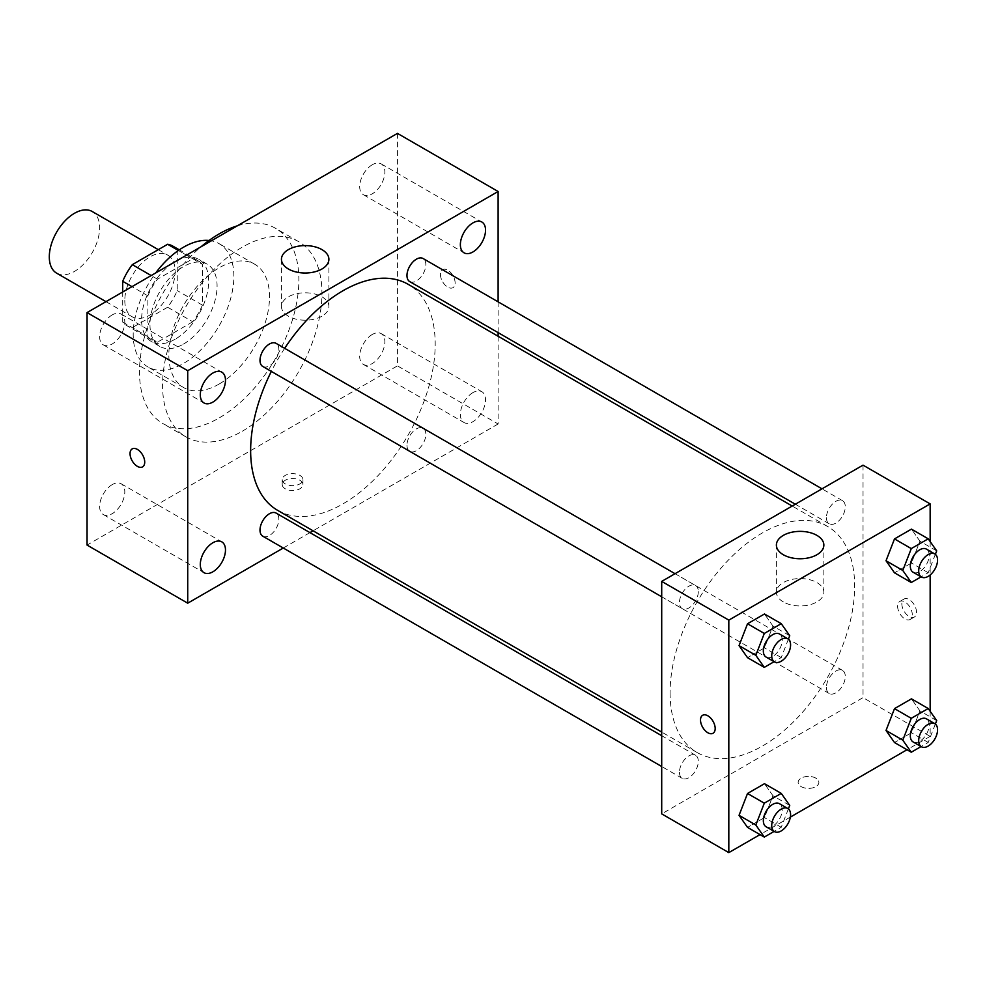 <?xml version="1.0" encoding="UTF-8"?>
<svg xmlns="http://www.w3.org/2000/svg" width="986" height="986" viewBox="0 0 986 986"><rect width="100%" height="100%" fill="white"/><g stroke="black" fill="none" stroke-linecap="round" stroke-linejoin="round"><path stroke-width="0.74" stroke-dasharray="4.93 3.7" d="M56.67 273.184A35.595 20.546 120 0 0 92.265 252.626A35.595 20.546 120 0 0 92.265 211.534M124.803 300.471A35.595 20.546 120 0 0 132.173 316.765A35.595 20.546 120 0 0 167.768 296.219A35.595 20.546 120 0 0 167.768 255.127A35.595 20.546 120 0 0 140.332 264.655A35.595 20.546 120 0 0 124.803 300.471M177.233 249.815L177.233 290.599A45.935 26.523 120 0 1 167.62 307.238L192.788 321.769A45.935 26.523 120 0 0 202.401 305.118L202.401 264.347L177.233 249.815A45.935 26.523 120 0 0 172.932 246.167M167.62 307.238L132.309 327.623A45.935 26.523 120 0 1 126.997 325.725A45.935 26.523 120 0 1 122.708 322.077L122.708 292.004M192.788 321.769L157.477 342.154L132.309 327.623M122.708 322.077L147.875 336.608L147.875 295.825L131.976 286.643M147.875 336.608A45.935 26.523 120 0 0 152.164 340.256A45.935 26.523 120 0 0 157.477 342.154M202.401 264.347A45.935 26.523 120 0 0 198.1 260.698A45.935 26.523 120 0 0 192.788 258.8L178.38 250.481M147.875 295.825A45.935 26.523 120 0 1 157.477 279.186L192.788 258.8M175.138 339.221A47.451 27.398 -60 0 1 151.413 341.575A47.451 27.398 -60 0 1 151.413 286.778A47.451 27.398 -60 0 1 198.864 259.38A47.451 27.398 -60 0 1 206.136 297.402A47.451 27.398 -60 0 1 175.138 339.221M183.519 344.065A47.451 27.398 120 0 0 214.529 302.246A47.451 27.398 120 0 0 207.257 264.223A47.451 27.398 120 0 0 170.689 276.93A47.451 27.398 120 0 0 149.971 324.69A47.451 27.398 120 0 0 159.794 346.419A47.451 27.398 120 0 0 183.519 344.065M157.477 279.186L151.191 275.55M202.401 305.118L177.233 290.599M209.032 240.485A71.189 41.104 -60 0 1 219.114 243.678A71.189 41.104 -60 0 1 230.034 300.718A71.189 41.104 -60 0 1 183.519 363.44A71.189 41.104 -60 0 1 147.937 366.965A71.189 41.104 -60 0 1 155.702 272.949M219.175 384.022A71.189 41.104 -60 0 1 183.581 387.547A71.189 41.104 -60 0 1 183.581 305.352A71.189 41.104 -60 0 1 254.77 264.26A71.189 41.104 -60 0 1 265.678 321.3A71.189 41.104 -60 0 1 219.175 384.022M237.343 225.819A112.712 65.076 -60 0 1 275.525 228.296A112.712 65.076 -60 0 1 292.805 318.614A112.712 65.076 -60 0 1 219.175 417.928A112.712 65.076 -60 0 1 162.826 423.512A112.712 65.076 -60 0 1 142.539 344.915A112.712 65.076 -60 0 1 201.021 246.783M242.248 431.252A112.712 65.076 120 0 0 315.877 331.925A112.712 65.076 120 0 0 298.598 241.619A112.712 65.076 120 0 0 211.744 271.816A112.712 65.076 120 0 0 162.554 385.23A112.712 65.076 120 0 0 185.898 436.835A112.712 65.076 120 0 0 242.248 431.252M372.277 164.761A17.797 10.279 120 0 0 360.654 180.45A17.797 10.279 120 0 0 363.378 194.71A17.797 10.279 120 0 0 381.175 184.431A17.797 10.279 120 0 0 381.175 163.886A17.797 10.279 120 0 0 372.277 164.761M112.219 314.904A17.797 10.279 120 0 0 100.597 330.593A17.797 10.279 120 0 0 103.32 344.853A17.797 10.279 120 0 0 121.118 334.574A17.797 10.279 120 0 0 121.118 314.029A17.797 10.279 120 0 0 112.219 314.904M112.219 484.619A17.797 10.279 120 0 0 100.597 500.309A17.797 10.279 120 0 0 103.32 514.569A17.797 10.279 120 0 0 121.118 504.29A17.797 10.279 120 0 0 121.118 483.744A17.797 10.279 120 0 0 112.219 484.619M372.277 334.476A17.797 10.279 120 0 0 360.654 350.153A17.797 10.279 120 0 0 363.378 364.413A17.797 10.279 120 0 0 381.175 354.147A17.797 10.279 120 0 0 381.175 333.601A17.797 10.279 120 0 0 372.277 334.476M397.444 133.381L397.444 365.868L87.051 545.073M472.947 392.601A17.797 10.279 120 0 0 461.325 408.278A17.797 10.279 120 0 0 464.049 422.538A17.797 10.279 120 0 0 481.846 412.271A17.797 10.279 120 0 0 481.846 391.713A17.797 10.279 120 0 0 472.947 392.601M321.941 316.186A23.726 13.693 180 0 1 296.083 319.156A23.726 13.693 180 0 1 281.441 306.498A23.726 13.693 180 0 1 305.167 292.805A23.726 13.693 180 0 1 328.893 306.498A23.726 13.693 180 0 1 321.941 316.186M498.115 336.251L498.115 423.98L397.444 365.868M498.115 423.98L313.08 530.813M309.949 532.625L283.278 548.019M299.929 480.293A10.378 5.99 180 0 1 302.961 484.52A10.378 5.99 180 0 1 292.583 490.523A10.378 5.99 180 0 1 282.206 484.52A10.378 5.99 180 0 1 288.615 478.986A10.378 5.99 180 0 1 299.929 480.293M299.929 475.4A10.378 5.99 180 0 1 302.961 479.64A10.378 5.99 180 0 1 292.583 485.642A10.378 5.99 180 0 1 282.206 479.64A10.378 5.99 180 0 1 288.615 474.106A10.378 5.99 180 0 1 299.929 475.4M132.198 448.889L132.198 448.889A10.378 5.99 60 0 1 140.197 451.674A10.378 5.99 60 0 1 144.732 462.114A10.378 5.99 60 0 1 142.588 466.871A10.378 5.99 60 0 1 142.576 466.871L142.576 466.871M498.115 301.839L498.115 332.627M440.434 274.441A10.378 5.99 -120 0 0 444.969 284.892A10.378 5.99 -120 0 0 452.968 287.666A10.378 5.99 -120 0 0 452.968 275.686A10.378 5.99 -120 0 0 442.591 269.696A10.378 5.99 -120 0 0 440.434 274.441A10.378 5.99 -120 0 0 444.969 284.892A10.378 5.99 -120 0 0 452.968 287.678A10.378 5.99 -120 0 0 452.968 275.686A10.378 5.99 -120 0 0 442.578 269.696A10.378 5.99 -120 0 0 440.434 274.441M409.732 281.602A13.336 7.703 120 0 0 423.068 273.911A13.336 7.703 120 0 0 423.068 258.505M262.757 536.174A13.336 7.703 120 0 0 276.092 528.484A13.336 7.703 120 0 0 276.092 513.077M406.971 445.216A13.336 7.703 120 0 0 409.732 451.317A13.336 7.703 120 0 0 423.068 443.626A13.336 7.703 120 0 0 423.068 428.22A13.336 7.703 120 0 0 412.801 431.794A13.336 7.703 120 0 0 406.971 445.216M262.757 366.459A13.336 7.703 120 0 0 273.036 362.885A13.336 7.703 120 0 0 278.853 349.475A13.336 7.703 120 0 0 276.092 343.362M277.67 510.366A130.497 75.343 120 0 0 408.167 435.011A130.497 75.343 120 0 0 408.167 284.325M284.671 348.317A130.497 75.343 120 0 0 271.335 371.414M670.086 692.788A130.497 75.343 120 0 0 697.114 752.528A130.497 75.343 120 0 0 827.624 677.185A130.497 75.343 120 0 0 827.624 526.487A130.497 75.343 120 0 0 727.052 561.453A130.497 75.343 120 0 0 670.086 692.788M698.31 591.637A13.336 7.703 -60 0 1 692.492 605.059A13.336 7.703 -60 0 1 682.213 608.633A13.336 7.703 -60 0 1 682.213 593.239A13.336 7.703 -60 0 1 695.549 585.536A13.336 7.703 -60 0 1 698.31 591.637M826.428 687.39A13.336 7.703 120 0 0 829.189 693.491A13.336 7.703 120 0 0 842.525 685.788A13.336 7.703 120 0 0 842.525 670.394A13.336 7.703 120 0 0 832.246 673.968A13.336 7.703 120 0 0 826.428 687.39M679.453 772.235A13.336 7.703 120 0 0 682.213 778.348A13.336 7.703 120 0 0 695.549 770.645A13.336 7.703 120 0 0 695.549 755.251A13.336 7.703 120 0 0 685.27 758.826A13.336 7.703 120 0 0 679.453 772.235M826.428 517.675A13.336 7.703 120 0 0 829.189 523.776A13.336 7.703 120 0 0 842.525 516.072A13.336 7.703 120 0 0 842.525 500.678A13.336 7.703 120 0 0 832.246 504.253A13.336 7.703 120 0 0 826.428 517.675M863.033 465.145L863.033 697.632L661.705 813.881M930.155 711.276L930.155 736.382L863.033 697.632M930.155 736.382L906.997 749.754M790.378 817.086L760.021 834.612M801.174 786.631A10.378 5.99 0 0 0 812.476 787.925A10.378 5.99 0 0 0 818.885 782.391A10.378 5.99 0 0 0 808.508 776.401A10.378 5.99 0 0 0 798.13 782.391A10.378 5.99 0 0 0 801.174 786.631A10.378 5.99 0 0 0 812.476 787.925A10.378 5.99 0 0 0 818.885 782.391A10.378 5.99 0 0 0 808.508 776.389A10.378 5.99 0 0 0 798.13 782.391A10.378 5.99 0 0 0 801.174 786.618M919.926 541.191L911.446 529.125L919.926 541.191L911.446 563.031L894.499 572.817L911.446 563.031L919.926 541.191L936.7 550.878M772.95 795.751L764.47 783.697L772.95 795.751L764.47 817.604L747.524 827.39L764.47 817.604L772.95 795.751L789.724 805.439M930.155 541.56L930.155 574.974M919.926 710.906L911.446 698.84L919.926 710.906L911.446 732.746L894.499 742.532L911.446 732.746L919.926 710.906L936.7 720.593M772.95 626.048L764.47 613.982L772.95 626.048L764.47 647.888L747.524 657.674L764.47 647.888L772.95 626.048L789.724 635.723M901.833 603.789A10.378 5.99 -120 0 0 906.368 614.241A10.378 5.99 -120 0 0 914.367 617.026A10.378 5.99 -120 0 0 914.367 605.034A10.378 5.99 -120 0 0 903.989 599.044A10.378 5.99 -120 0 0 901.833 603.789M702.661 715.281L702.648 715.281A10.378 5.99 60 0 1 702.661 715.281A10.378 5.99 60 0 1 710.659 718.054A10.378 5.99 60 0 1 715.183 728.506A10.378 5.99 60 0 1 713.038 733.264L713.026 733.264M897.605 606.23A10.378 5.99 -120 0 0 902.141 616.681A10.378 5.99 -120 0 0 910.14 619.467A10.378 5.99 -120 0 0 910.14 607.475A10.378 5.99 -120 0 0 899.762 601.485A10.378 5.99 -120 0 0 897.605 606.23M783.34 601.941A23.726 13.693 180 0 1 776.389 592.253A23.726 13.693 180 0 1 800.114 578.56A23.726 13.693 180 0 1 823.852 592.253A23.726 13.693 180 0 1 809.198 604.911A23.726 13.693 180 0 1 783.34 601.941M788.381 639.187L781.245 657.576L774.121 661.692M766.11 657.07A13.336 7.703 120 0 0 779.445 649.367A13.336 7.703 120 0 0 779.445 633.973M781.245 657.576L764.47 647.888M935.357 554.329L928.22 572.718L921.097 576.835M913.085 572.213A13.336 7.703 120 0 0 926.421 564.51A13.336 7.703 120 0 0 926.421 549.116M928.22 572.718L911.446 563.031M788.381 808.902L781.245 827.291L774.121 831.408M766.11 826.773A13.336 7.703 120 0 0 779.445 819.083A13.336 7.703 120 0 0 779.445 803.689M781.245 827.291L764.47 817.604M935.357 724.044L928.22 742.433L921.097 746.55M913.085 741.928A13.336 7.703 120 0 0 926.421 734.225A13.336 7.703 120 0 0 926.421 718.831M928.22 742.433L911.446 732.746M105.983 301.654L132.173 316.765M158.29 249.655L167.768 255.127M207.257 264.223L198.864 259.38M159.794 346.419L151.413 341.575M198.1 260.698L179.304 249.84M152.164 340.256L126.997 325.725M254.77 264.26L219.114 243.678M183.581 387.547L147.937 366.965M298.598 241.619L275.525 228.296M185.898 436.835L162.826 423.512M363.378 194.71L464.049 252.823M381.175 163.886L481.846 221.998M103.32 344.853L203.991 402.966M121.118 314.029L221.788 372.141M103.32 514.569L203.991 572.681M121.118 483.744L221.788 541.856M363.378 364.413L464.049 422.538M381.175 333.601L481.846 391.713M281.441 259.306L281.441 306.498M328.893 259.306L328.893 306.498M282.206 479.64L282.206 484.52M302.961 479.64L302.961 484.52M827.624 526.487L792.202 506.04M697.114 752.528L661.705 732.08M661.705 596.789L682.213 608.633M675.04 573.692L695.549 585.536M842.525 670.394L423.068 428.22M829.189 693.491L409.732 451.317M695.549 755.251L661.705 735.704M682.213 778.348L661.705 766.504M842.525 500.678L822.016 488.834M829.189 523.776L795.345 504.228M910.14 619.467L914.367 617.026M899.762 601.485L903.989 599.044M823.852 592.253L823.852 545.061M776.389 592.253L776.389 545.061"/><path stroke-width="1.48" d="M158.29 249.655L92.265 211.534A35.595 20.546 120 0 0 64.842 221.061A35.595 20.546 120 0 0 49.3 256.89A35.595 20.546 120 0 0 56.67 273.184L105.983 301.654M151.191 275.55L132.309 264.655L167.62 244.269A45.935 26.523 120 0 1 172.932 246.167L179.304 249.84M122.708 292.004L122.708 281.293A45.935 26.523 120 0 1 132.309 264.655M131.976 286.643L122.708 281.293M178.38 250.481L167.62 244.269M155.702 272.949A71.189 41.104 -60 0 1 209.032 240.485M201.021 246.783A112.712 65.076 -60 0 1 237.343 225.819M283.278 548.019L187.722 603.185L87.051 545.073L87.051 312.587L397.444 133.381L498.115 191.494L498.115 301.839M472.947 222.885A17.797 10.279 120 0 0 461.325 238.563A17.797 10.279 120 0 0 464.049 252.823A17.797 10.279 120 0 0 481.846 242.556A17.797 10.279 120 0 0 481.846 221.998A17.797 10.279 120 0 0 472.947 222.885M212.89 373.028A17.797 10.279 120 0 0 201.255 388.706A17.797 10.279 120 0 0 203.991 402.966A17.797 10.279 120 0 0 221.788 392.699A17.797 10.279 120 0 0 221.788 372.141A17.797 10.279 120 0 0 212.89 373.028M212.89 542.744A17.797 10.279 120 0 0 201.255 558.421A17.797 10.279 120 0 0 203.991 572.681A17.797 10.279 120 0 0 221.788 562.414A17.797 10.279 120 0 0 221.788 541.856A17.797 10.279 120 0 0 212.89 542.744M187.722 603.185L187.722 370.699L87.051 312.587M187.722 370.699L498.115 191.494M321.941 268.993A23.726 13.693 180 0 1 296.083 271.963A23.726 13.693 180 0 1 281.441 259.306A23.726 13.693 180 0 1 305.167 245.6A23.726 13.693 180 0 1 328.893 259.306A23.726 13.693 180 0 1 321.941 268.993M313.08 530.813L309.949 532.625M144.72 462.126A10.378 5.99 60 0 1 142.576 466.871A10.378 5.99 60 0 1 132.198 460.881A10.378 5.99 60 0 1 132.198 448.901A10.378 5.99 60 0 1 140.197 451.674A10.378 5.99 60 0 1 144.72 462.126M142.576 466.871A10.378 5.99 60 0 1 132.198 460.881A10.378 5.99 60 0 1 132.198 448.889M498.115 332.627L498.115 336.251M822.016 488.834L423.068 258.505A13.336 7.703 120 0 0 416.4 259.17A13.336 7.703 120 0 0 406.971 275.501A13.336 7.703 120 0 0 409.732 281.602L795.345 504.228M661.705 735.704L276.092 513.077A13.336 7.703 120 0 0 269.424 513.743A13.336 7.703 120 0 0 259.996 530.074A13.336 7.703 120 0 0 262.757 536.174L661.705 766.504M675.04 573.692L276.092 343.362A13.336 7.703 120 0 0 269.424 344.028A13.336 7.703 120 0 0 260.723 355.773A13.336 7.703 120 0 0 262.757 366.459L661.705 596.789M271.335 371.414A130.497 75.343 120 0 0 250.641 450.614A130.497 75.343 120 0 0 277.67 510.366L661.705 732.08M792.202 506.04L408.167 284.325A130.497 75.343 120 0 0 284.671 348.317M760.021 834.612L728.814 852.619L661.705 813.881L661.705 581.395L863.033 465.145L930.155 503.895L930.155 541.56M906.997 749.754L790.378 817.086M894.499 572.817L886.02 560.763L894.499 538.911L911.446 529.125L894.499 538.911L886.02 560.763L894.499 572.817L911.274 582.504L902.794 570.45L911.274 548.598L928.22 538.812L936.7 550.878L935.357 554.329M747.524 827.39L739.044 815.336L747.524 793.483L764.47 783.697L747.524 793.483L739.044 815.336L747.524 827.39L764.298 837.077L755.818 825.023L764.298 803.171L781.245 793.385L789.724 805.439L788.381 808.902M930.155 574.974L930.155 711.276M728.814 852.619L728.814 620.132L930.155 503.895M894.499 742.532L886.02 730.478L894.499 708.626L911.446 698.84L894.499 708.626L886.02 730.478L894.499 742.532L911.274 752.219L902.794 740.166L911.274 718.313L928.22 708.527L936.7 720.593L935.357 724.044M747.524 657.674L739.044 645.62L747.524 623.768L764.47 613.982L747.524 623.768L739.044 645.62L747.524 657.674L764.298 667.362L755.818 655.308L764.298 633.456L781.245 623.67L789.724 635.723L788.381 639.187M728.814 620.132L661.705 581.395M783.34 554.748A23.726 13.693 180 0 1 776.389 545.061A23.726 13.693 180 0 1 800.114 531.368A23.726 13.693 180 0 1 823.852 545.061A23.726 13.693 180 0 1 809.198 557.719A23.726 13.693 180 0 1 783.34 554.748M715.183 728.506A10.378 5.99 60 0 1 713.026 733.264A10.378 5.99 60 0 1 702.648 727.274A10.378 5.99 60 0 1 702.648 715.281A10.378 5.99 60 0 1 710.647 718.067A10.378 5.99 60 0 1 715.183 728.506M713.038 733.264A10.378 5.99 60 0 1 702.661 727.261A10.378 5.99 60 0 1 702.648 715.281M774.121 661.692L764.298 667.362M787.826 638.817L779.445 633.973A13.336 7.703 120 0 0 769.166 637.535A13.336 7.703 120 0 0 763.337 650.957A13.336 7.703 120 0 0 766.11 657.07L774.491 661.914A13.336 7.703 120 0 0 787.826 654.211A13.336 7.703 120 0 0 787.826 638.817A13.336 7.703 120 0 0 777.547 642.379A13.336 7.703 120 0 0 771.73 655.801A13.336 7.703 120 0 0 774.491 661.914M755.818 655.308L739.044 645.62M764.298 633.456L747.524 623.768M781.245 623.67L764.47 613.982M921.097 576.835L911.274 582.504M934.802 553.959L926.421 549.116A13.336 7.703 120 0 0 916.142 552.69A13.336 7.703 120 0 0 910.324 566.1A13.336 7.703 120 0 0 913.085 572.213L921.466 577.056A13.336 7.703 120 0 0 934.802 569.353A13.336 7.703 120 0 0 934.802 553.959A13.336 7.703 120 0 0 924.523 557.534A13.336 7.703 120 0 0 918.705 570.943A13.336 7.703 120 0 0 921.466 577.056M902.794 570.45L886.02 560.763M911.274 548.598L894.499 538.911M928.22 538.812L911.446 529.125M774.121 831.408L764.298 837.077M787.826 808.52L779.445 803.689A13.336 7.703 120 0 0 769.166 807.251A13.336 7.703 120 0 0 763.337 820.672A13.336 7.703 120 0 0 766.11 826.773L774.491 831.617A13.336 7.703 120 0 0 787.826 823.926A13.336 7.703 120 0 0 787.826 808.52A13.336 7.703 120 0 0 777.547 812.094A13.336 7.703 120 0 0 771.73 825.516A13.336 7.703 120 0 0 774.491 831.617M755.818 825.023L739.044 815.336M764.298 803.171L747.524 793.483M781.245 793.385L764.47 783.697M921.097 746.55L911.274 752.219M934.802 723.675L926.421 718.831A13.336 7.703 120 0 0 916.142 722.405A13.336 7.703 120 0 0 910.324 735.815A13.336 7.703 120 0 0 913.085 741.928L921.466 746.772A13.336 7.703 120 0 0 934.802 739.069A13.336 7.703 120 0 0 934.802 723.675A13.336 7.703 120 0 0 924.523 727.237A13.336 7.703 120 0 0 918.705 740.659A13.336 7.703 120 0 0 921.466 746.772M902.794 740.166L886.02 730.478M911.274 718.313L894.499 708.626M928.22 708.527L911.446 698.84"/></g></svg>
